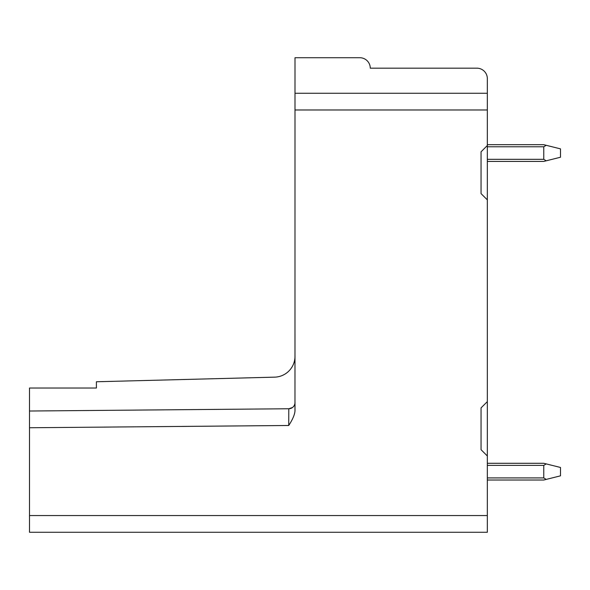 <?xml version="1.0" encoding="UTF-8"?>
<svg xmlns="http://www.w3.org/2000/svg" width="590" height="590" viewBox="0 0 590 590"><rect width="100%" height="100%" fill="white"/><g stroke="black" fill="none" stroke-linecap="round" stroke-linejoin="round"><path stroke-width="0.89" d="M487.333 401.62L481.057 407.889L481.057 449.698L487.333 455.974L487.333 78.625A10.45 10.45 0 0 0 476.875 68.175L370.262 68.175A10.45 10.45 0 0 0 359.804 57.724L295 57.724L294.971 410.788M295 402.491L295 402.955M295 404.379L295 409.844M29.5 425.029L29.5 532.276L487.333 532.276L487.333 455.974M487.333 159.322L543.774 159.322L546.222 160.804L560.5 157.235L560.5 148.872L546.222 145.302L543.774 146.777L487.333 146.777M487.333 144.69L543.774 144.69L546.222 145.302M546.222 160.804L543.774 161.417L487.333 161.417M543.774 159.322L543.774 146.777M487.333 463.29L543.774 463.29L560.5 467.472L560.5 475.835L543.774 480.017L487.333 480.017M487.333 477.922L543.774 477.922L546.222 479.404M543.774 477.922L543.774 465.377L487.333 465.377M546.222 463.902L543.774 465.377M295 409.703C295.17 413.56 293.075 418.826 288.731 425.486L29.5 427.75L29.5 388.028L96.399 388.028L96.399 381.76L274.638 377.15A20.908 20.908 0 0 0 295 356.36M487.333 145.524L481.057 151.8L481.057 193.608L487.333 199.877M295 93.264L487.333 93.264M292.463 407.528L288.783 408.759A6.269 6.269 0 0 0 295 402.557A6.269 6.269 0 0 1 288.783 408.759L288.731 425.486L288.783 408.759L29.5 411.024M290.715 408.442A6.269 6.269 0 0 1 290.125 408.604M295 109.983L487.333 109.983M29.5 515.557L487.333 515.557"/></g></svg>
